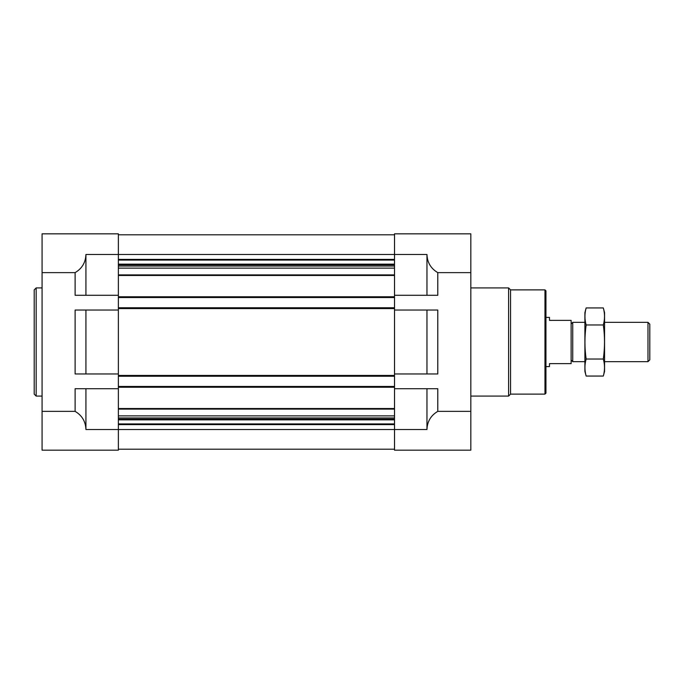 <?xml version="1.0" encoding="UTF-8"?>
<svg xmlns="http://www.w3.org/2000/svg" width="684" height="684" viewBox="0 0 684 684"><rect width="100%" height="100%" fill="white"/><g stroke="black" fill="none" stroke-linecap="round" stroke-linejoin="round"><path stroke-width="1.03" d="M394.514 295.291L437.786 295.291L437.786 272.634L470.823 272.634L470.823 233.825L394.514 233.825L394.514 297.549L118.375 297.549L118.375 233.825L42.066 233.825L42.066 450.175L118.375 450.175L118.375 388.709L75.112 388.709L75.112 411.366C82.02 415.444 85.628 421.498 85.927 429.518L85.927 388.709M85.927 373.96L118.375 373.96L118.375 310.04L75.112 310.04L75.112 373.96L85.927 373.96L85.927 310.04M42.066 272.634L75.112 272.634C82.02 268.555 85.628 262.502 85.927 254.482L85.927 295.291L118.375 295.291M42.066 411.366L75.112 411.366M85.927 295.291L75.112 295.291L75.112 272.634M426.961 373.96L394.514 373.96L394.514 310.04L426.961 310.04L426.961 373.96L437.786 373.96L437.786 310.04L426.961 310.04M85.927 429.518L394.514 429.518L394.514 450.175L470.823 450.175L470.823 411.366L437.786 411.366L437.786 388.709L394.514 388.709L394.514 429.518L426.961 429.518L426.961 388.709M426.961 429.518C427.261 421.498 430.869 415.444 437.786 411.366M437.786 272.634C430.869 268.555 427.261 262.502 426.961 254.482L85.927 254.482M470.823 272.634L470.823 411.366M426.961 295.291L426.961 254.482M394.514 297.549L394.514 310.04M394.514 373.96L394.514 388.709M118.375 234.809L394.514 234.809M118.375 297.549L118.375 307.774L394.514 307.774M118.375 307.774L118.375 310.04M394.514 376.226L118.375 376.226L118.375 373.96M118.375 376.226L118.375 386.451L394.514 386.451M118.375 386.451L118.375 388.709M118.375 449.191L394.514 449.191M544.968 289.879L544.968 394.121L545.952 393.138L545.952 290.862L544.968 289.879L510.555 289.879L508.588 287.913L470.823 287.913M544.968 394.121L510.555 394.121L510.555 289.879M510.555 394.121L508.588 396.087L508.588 287.913M42.066 396.087L36.166 396.087L36.166 287.913L42.066 287.913M36.166 396.087L34.2 394.121L34.2 289.879L36.166 287.913M545.952 317.419L549.491 317.419L549.491 320.368L571.131 320.368L571.131 363.632L549.491 363.632L549.491 366.581L545.952 366.581M571.131 360.058L572.739 361.665L572.739 322.335L571.131 323.942M647.987 322.335L647.987 361.665L649.8 359.861L649.8 324.139L647.987 322.335L604.562 322.335M603.314 376.063L604.562 371.403L604.562 312.597L603.314 307.937C604.921 313.614 604.921 319.291 603.314 324.968C604.921 336.177 604.921 347.532 603.314 359.032C604.921 364.709 604.921 370.386 603.314 376.063L586.145 376.063C584.538 370.386 584.538 364.709 586.145 359.032C584.538 347.823 584.538 336.468 586.145 324.968C584.538 319.291 584.538 313.614 586.145 307.937L603.314 307.937M603.314 359.032L586.145 359.032M603.314 324.968L586.145 324.968M586.145 376.063L584.897 371.403L584.897 312.597L586.145 307.937M118.375 259.39L394.514 259.39M118.375 260.074L394.514 260.074M118.375 264.161L394.514 264.161M118.375 264.836L394.514 264.836M118.375 266.042L394.514 266.042M118.375 268.128L394.514 268.128M118.375 274.9L394.514 274.9M118.375 275.455L394.514 275.455M118.375 296.762L394.514 296.762M118.375 308.561L394.514 308.561M118.375 375.439L394.514 375.439M118.375 387.238L394.514 387.238M118.375 408.545L394.514 408.545M118.375 409.1L394.514 409.1M118.375 415.872L394.514 415.872M118.375 417.958L394.514 417.958M118.375 419.164L394.514 419.164M118.375 419.839L394.514 419.839M118.375 423.926L394.514 423.926M118.375 424.61L394.514 424.61M508.588 396.087L470.823 396.087M584.897 322.335L572.739 322.335M647.987 361.665L604.562 361.665M584.897 361.665L572.739 361.665"/></g></svg>
